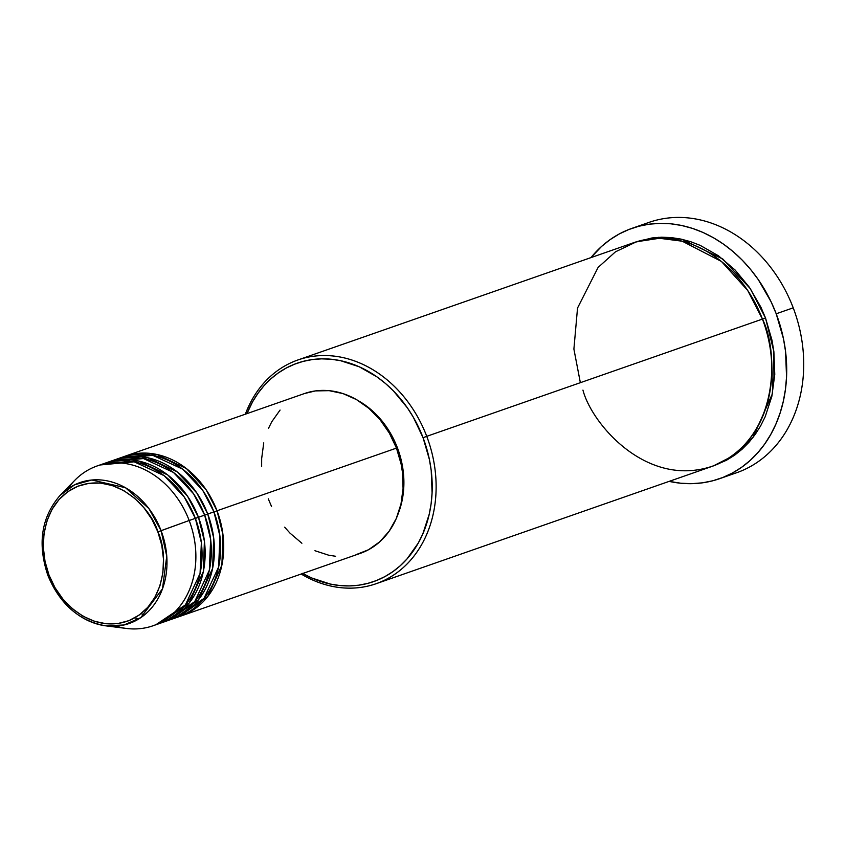 <?xml version="1.0" encoding="UTF-8"?>
<svg xmlns="http://www.w3.org/2000/svg" width="846" height="846" viewBox="0 0 846 846"><rect width="100%" height="100%" fill="white"/><g stroke="black" fill="none" stroke-linecap="round" stroke-linejoin="round"><path stroke-width="1.27" d="M67.839 488.787A84.653 68.917 70.7 0 1 97.163 465.945A84.653 68.917 70.7 0 1 189.176 520.502L157.864 531.891C167.519 550.683 168.904 603.769 128.952 620.626C88.301 635.653 54.26 595.489 48.973 574.973C39.318 556.182 37.943 503.084 77.895 486.228C118.546 471.201 152.587 511.365 157.864 531.891L161.078 530.664L148.928 508.573L125.483 487.719L91.791 479.999L74.67 484.779L60.214 495.259A74.628 60.753 70.7 0 1 161.078 530.664L189.176 520.502A84.653 68.917 -109.3 0 0 74.765 480.338L60.214 495.259C41.348 516.991 37.235 543.724 47.884 575.428L48.973 574.973L45.039 561.448L43.347 547.616L43.971 534.006L46.868 521.136L51.944 509.514L58.998 499.584L67.765 491.716L77.895 486.228L89.01 483.309L100.674 483.098L112.444 485.583L123.865 490.68L134.514 498.178L143.957 507.812L151.836 519.19L157.864 531.891L161.798 545.406L163.49 559.248L162.876 572.848L159.968 585.718L154.892 597.339L147.839 607.269L139.082 615.137L128.952 620.626L117.837 623.544L106.173 623.756L94.403 621.271L82.971 616.184L72.333 608.676L62.89 599.042L55.001 587.663L48.973 574.973L47.884 575.428C59.981 604.319 79.291 621.133 105.824 625.85A74.628 60.753 70.7 0 1 48.063 575.386L47.884 575.428M213.964 511.936L217.02 510.773L222.974 534.704L221.885 565.107L207.852 596.377L179.278 616.575A84.653 68.917 70.7 0 0 180.833 616.057A84.653 68.917 70.7 0 0 217.02 510.773L396.467 448.105A84.653 68.917 -109.3 0 0 304.454 393.549L125.007 456.216A84.653 68.917 70.7 0 1 217.02 510.773L213.964 511.936M174.614 618.13L203.981 598.418L218.638 566.947L219.918 536.1L213.932 511.862A84.653 68.917 -109.3 0 0 121.919 457.305L115.733 459.463A84.653 68.917 70.7 0 1 207.746 514.019L213.689 537.95L212.61 568.353L198.567 599.613L170.004 619.811A84.653 68.917 70.7 0 0 171.558 619.293A84.653 68.917 70.7 0 0 207.746 514.019L213.932 511.862L204.679 515.182L207.746 514.019L196.832 492.985L177.121 471.804L147.754 457.739L114.189 460.023A84.653 68.917 70.7 0 1 115.733 459.463M165.34 621.366L194.707 601.665L209.353 570.183L210.633 539.346L204.647 515.098A84.653 68.917 -109.3 0 0 112.634 460.541L106.448 462.709A84.653 68.917 70.7 0 1 198.461 517.255L204.404 541.186L203.326 571.6L189.282 602.86L160.719 623.058A84.653 68.917 70.7 0 0 162.273 622.54A84.653 68.917 70.7 0 0 198.461 517.255L204.647 515.098L195.394 518.418L198.461 517.255L187.548 496.221L167.846 475.04L138.469 460.975L104.904 463.27A84.653 68.917 70.7 0 1 106.448 462.709M156.055 624.612L185.422 604.901L200.068 573.429L201.359 542.582L195.363 518.344A84.653 68.917 -109.3 0 0 103.349 463.788L97.163 465.945M302.561 573.355L311.635 577.955L330.395 584.078L339.88 585.548L349.335 585.918L358.651 585.199L367.756 583.391L376.533 580.515L384.919 576.591L392.84 571.674L400.2 565.794L406.937 559.016L418.284 543.037L422.789 533.974L429.239 514.188L431.122 503.634L432.084 492.784L431.217 470.598L429.398 459.484L423.063 437.72L413.366 417.29L407.37 407.825L393.358 390.841L385.48 383.492L377.126 376.988L359.286 366.804L340.536 360.682L331.04 359.222L321.586 358.852L312.269 359.571L303.175 361.379L294.387 364.256L286.001 368.169L278.08 373.097L270.72 378.966L263.984 385.744L257.945 393.358L252.637 401.734L246.937 413.631A115.691 94.181 70.7 0 1 334.35 359.603A115.691 94.181 70.7 0 1 423.063 437.72L426.744 436.335A118.514 96.486 -109.3 0 0 334.625 356.155A118.514 96.486 -109.3 0 0 245.351 414.191A118.514 96.486 70.7 0 1 297.929 359.962A118.514 96.486 70.7 0 1 426.744 436.335L762.436 319.09A118.514 96.486 -109.3 0 0 633.612 242.717L297.929 359.962M640.718 225.776A132.621 107.971 70.7 0 1 793.22 307.838A132.621 107.971 -109.3 0 0 649.072 222.371L632.057 228.314A132.621 107.971 70.7 0 1 776.205 313.781L793.22 307.838L776.205 313.781A132.621 107.971 70.7 0 1 719.512 478.72A132.621 107.971 70.7 0 1 669.112 481.374L680.861 483.235L691.69 483.669L702.37 482.844L712.797 480.771L722.875 477.472L732.488 472.977L741.561 467.341L749.99 460.594L757.72 452.832L764.647 444.108L770.727 434.506L775.888 424.132L780.086 413.07L783.28 401.438L785.448 389.34L786.547 376.904L785.553 351.471L783.47 338.728L776.205 313.781L771.108 301.821L758.217 279.508L750.55 269.377L742.154 260.039L733.122 251.611L723.542 244.166L713.506 237.768L703.1 232.491L692.43 228.378L681.601 225.47L670.709 223.788L659.88 223.365L649.199 224.19L638.772 226.263L628.694 229.562L619.082 234.056L610.008 239.693L601.58 246.429L590.963 257.607A132.621 107.971 70.7 0 1 632.057 228.314M713.305 465.924L726.45 460.266L734.561 455.233L742.101 449.205L748.996 442.268L755.192 434.463L760.628 425.887L765.239 416.613L771.848 396.34L774.767 374.418L773.879 351.693L772.007 340.304L765.524 318.011L750.328 288.666L722.896 259.088L682.013 239.312L658.452 237.324L635.166 242.189L652.023 237.948L661.572 237.208L671.259 237.589L680.977 239.09L690.653 241.692L700.192 245.372L718.466 255.799L735.089 269.99L749.45 287.386L760.966 307.32L765.524 318.011L761.844 319.397L765.524 318.011L773.836 351.386L772.398 393.781L752.982 437.456L735.28 454.714L713.315 465.924M582.947 390.101C591.65 423.931 647.772 490.13 714.764 465.363C780.615 437.572 778.341 350.064 762.436 319.09L426.744 436.335A118.514 96.486 70.7 0 1 376.089 583.729A118.514 96.486 70.7 0 1 301.176 574.022A118.514 96.486 -109.3 0 0 409.453 561.448A118.514 96.486 -109.3 0 0 426.744 436.335L423.063 437.72A115.691 94.181 70.7 0 1 407.011 558.931A115.691 94.181 70.7 0 1 302.762 573.472M304.38 393.57L315.399 390.915L329.126 390.662L342.99 393.591L356.441 399.587L368.962 408.417L380.087 419.753L389.372 433.152L396.467 448.105L217.02 510.773L206.117 489.739L186.406 468.557L157.039 454.492L123.474 456.787A84.653 68.917 70.7 0 1 125.007 456.216M358.736 400.962L370.844 409.506L381.588 420.462L390.566 433.416L397.43 447.862L396.499 448.19L397.43 447.862A81.829 66.623 -109.3 0 0 359.19 401.226M105.824 625.85L124.034 624.972L140.806 617.612L162.485 588.795L166.757 556.192L161.078 530.664A74.628 60.753 70.7 0 1 105.824 625.85L126.509 628.462A84.653 68.917 -109.3 0 0 189.176 520.502L195.363 518.344L189.176 520.502A84.653 68.917 70.7 0 1 152.989 625.776A84.653 68.917 70.7 0 1 115.828 626.167M162.273 622.54L168.46 620.372A84.653 68.917 -109.3 0 0 204.647 515.098L193.565 493.8L173.43 472.428L143.471 458.564L109.578 461.715M152.989 625.776L159.175 623.618A84.653 68.917 -109.3 0 0 195.363 518.344L184.28 497.046L164.156 475.664L134.197 461.81L100.293 464.962M719.512 478.72L736.528 472.777A132.621 107.971 -109.3 0 0 793.22 307.838A132.621 107.971 70.7 0 1 727.867 475.315M376.089 583.729L711.772 466.484A118.514 96.486 -109.3 0 0 762.436 319.09L747.727 290.485L721.458 261.477L682.246 241.205L659.394 238.276L636.456 241.776L615.444 251.833L598.09 267.452L577.532 308.039L573.895 349.081L580.356 382.688M397.43 447.862L401.903 463.259L403.828 479.005L403.119 494.487L401.787 501.953L398.329 513.289A81.829 66.623 -109.3 0 0 397.43 447.862M261.647 466.611L261.668 458.532L263.751 442.87M268.468 428.393L271.767 421.763L280.068 410.067M180.833 616.057L360.28 553.379A84.653 68.917 -109.3 0 0 396.467 448.105L401.099 464.02L402.432 472.163L403.066 488.396L400.983 504.047L396.266 518.535L389.086 531.288L379.738 541.81L368.56 549.72L355.997 554.69M335.608 556.266L328.66 555.198L314.934 550.714M301.885 543.259L289.998 533.128L284.647 527.174M271.524 506.458L268.267 498.823M171.558 619.293L177.745 617.136A84.653 68.917 -109.3 0 0 213.932 511.862L202.839 490.564L182.715 469.181L152.756 455.328L118.852 458.469M141.039 613.678L144.603 614.767M134.778 617.855L138.86 618.87"/></g></svg>
